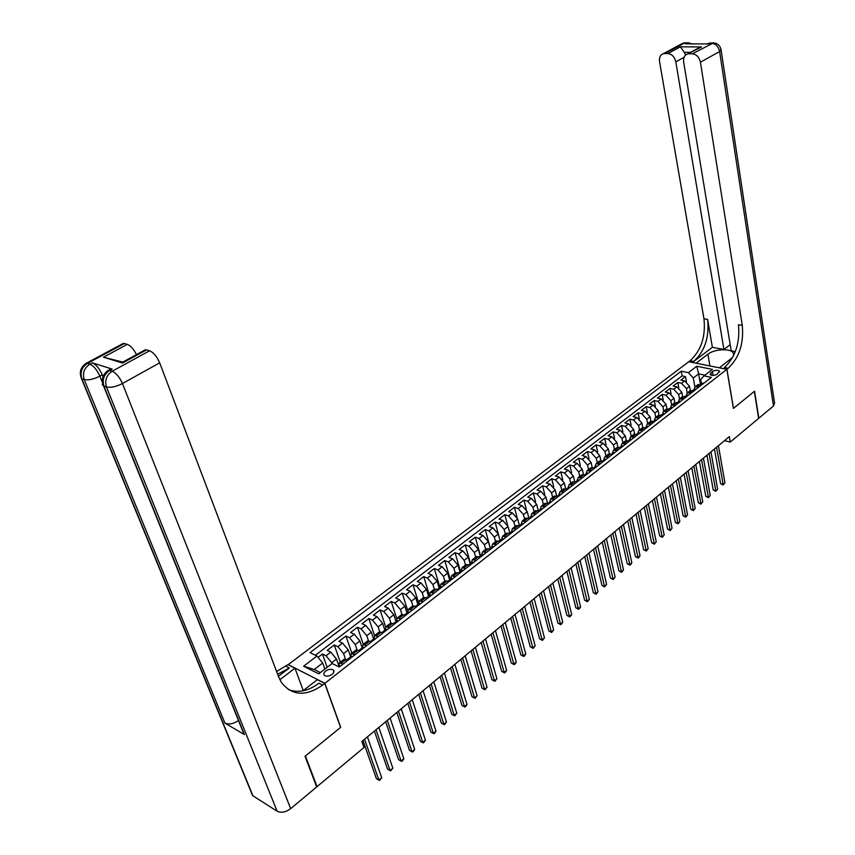 <?xml version="1.0" encoding="UTF-8"?>
<svg xmlns="http://www.w3.org/2000/svg" width="855" height="855" viewBox="0 0 855 855"><rect width="100%" height="100%" fill="white"/><g stroke="black" fill="none" stroke-linecap="round" stroke-linejoin="round"><path stroke-width="1.28" d="M332.146 674.339C334.091 672.661 334.465 671.207 333.279 669.989C331.142 668.792 328.598 669.155 325.637 671.079C323.671 672.767 323.297 674.232 324.505 675.461C326.653 676.658 329.196 676.284 332.146 674.339M288.124 664.72L688.767 361.74L726.846 369.328L324.857 683.316L288.05 664.527M690.306 390.553L689.525 386.246L684.62 380.892L680.911 380.112L685.518 376.585L686.458 381.704M687.228 392.905L686.447 388.63L681.531 383.264L677.812 382.474L678.795 387.71M677.812 382.474L673.152 386.033L676.871 386.834L681.798 392.221L682.6 396.538M674.798 402.598L673.986 398.259L669.038 392.84L665.318 392.018L670.031 388.416L671.047 393.792M666.932 408.754L666.088 404.362L661.118 398.911L657.399 398.067L662.165 394.433L663.223 399.937M658.981 414.974L658.104 410.528L653.124 405.046L649.405 404.18L654.214 400.503L655.325 406.157M650.944 421.269L650.035 416.759L645.033 411.244L641.314 410.357L646.177 406.649L647.342 412.441M642.821 427.65L641.881 423.054L636.857 417.507L633.138 416.609L638.054 412.847L639.273 418.8M634.613 434.105L633.641 429.424L628.596 423.834L624.877 422.926L629.846 419.121L631.118 425.245M626.32 440.646L625.304 435.868L620.238 430.247L616.519 429.306L621.542 425.469L622.878 431.764M617.93 447.261L616.883 442.377L611.795 436.713L608.076 435.761L613.153 431.882L614.553 438.359M609.455 453.962L608.365 448.961L603.256 443.264L599.537 442.281L604.677 438.359L606.131 445.038M600.894 460.76L599.75 455.619L594.631 449.88L590.901 448.875L596.095 444.91L597.634 451.803M592.237 467.632L591.051 462.341L585.899 456.57L582.18 455.544L587.428 451.536L589.042 458.654M583.495 474.6L582.234 469.149L577.072 463.335L573.352 462.288L578.653 458.237L580.353 465.601M574.656 481.664L573.331 476.032L568.137 470.175L564.418 469.117L569.793 465.013L571.578 472.644M565.711 488.825L564.321 482.99L559.106 477.101L555.397 476.011L560.827 471.864L562.718 479.783M556.68 496.071L555.216 490.033L549.979 484.101L546.26 482.99L551.753 478.789L553.751 487.029M547.542 503.403L545.992 497.15L540.745 491.187L537.026 490.043L542.583 485.8L544.699 494.382M538.297 510.83L536.673 504.354L531.393 498.347L527.685 497.183L533.306 492.886L535.561 501.864M528.935 518.28L527.246 511.643L521.945 505.594L518.237 504.407L523.912 500.057L526.327 509.495M519.455 525.75L517.702 519.017L512.38 512.925L508.672 511.707L514.421 507.314L517.019 517.286M509.334 533.445L511.215 532.462L509.869 533.328L508.052 526.477L502.697 520.342L498.999 519.103L504.813 514.657L507.646 525.355M500.1 540.766L498.283 534.033L492.908 527.845L489.21 526.584L495.098 522.084L500.122 540.713M490.225 548.333L488.397 541.664L483 535.444L479.302 534.151L485.266 529.598L490.353 548.173M480.243 556.039L478.394 549.402L472.975 543.128L469.288 541.803L475.316 537.197L480.51 555.836M470.154 563.873L468.262 557.225L462.833 550.909L459.146 549.551L465.238 544.892L470.549 563.605M459.958 571.835L458.013 565.144L452.562 558.775L448.875 557.396L455.052 552.683L460.471 571.439M449.623 579.872L447.646 573.16L442.163 566.747L438.487 565.337L444.739 560.559L450.264 579.38M439.16 588.005L437.151 581.272L431.636 574.817L427.97 573.374L434.297 568.543L439.94 587.406M428.579 596.245L426.517 589.48L420.981 582.982L417.315 581.507L423.727 576.612L429.456 595.422M417.86 604.581L415.754 597.805L410.197 591.243L406.542 589.747L413.018 584.788L418.458 602.326M407.001 613.014L404.853 606.216L399.274 599.622L395.63 598.083L402.192 593.071L407.6 610.224M396.015 621.564L393.824 614.745L388.223 608.097L384.579 606.526L391.227 601.45L396.677 618.454M384.889 630.21L382.645 623.38L377.023 616.679L373.379 615.076L380.112 609.936L385.658 626.918M373.614 638.974L371.327 632.123L365.684 625.368L362.05 623.744L368.868 618.528L374.543 635.607L378.22 636.665M362.199 647.855L359.87 640.983L354.194 634.175L350.571 632.508L357.476 627.239L363.268 644.36M350.636 656.843L348.263 649.96L342.556 643.099L338.943 641.389L345.944 636.045L351.854 653.22M338.655 665.169L336.496 659.045L330.767 652.13L327.166 650.388L334.252 644.98L340.29 662.198M724.474 440.667L730.245 442.067L729.326 436.649L361.879 741.488L363.995 747.494L317.055 786.643L305.406 756.002L340.707 727.327L324.857 683.316M712.407 371.54L710.088 374.511C711.916 375.837 714.288 375.719 717.217 374.159L719.525 371.209C717.708 369.873 715.336 369.98 712.407 371.54L713.081 375.452M700.469 384.248L698.62 373.881L693.277 377.996L688.371 372.652L681.264 371.188L310.066 652.632L316.938 656.02L303.578 666.205L318.712 673.858L332.125 663.491L339.243 666.996L711.349 377.386L704.028 375.879L700.683 379.535L701.485 384.034M688.371 372.652L696.772 366.25L712.418 369.392L704.028 375.879M332.05 663.555L331.751 662.711L336.496 659.045M345.57 659.312L343.571 653.573L348.263 649.96M357.112 650.035L355.242 644.563L359.87 640.983M368.526 640.919L366.763 635.66L371.327 632.123M379.812 631.952L378.134 626.865L382.645 623.38M390.97 623.124L389.367 618.186L393.824 614.745M401.989 614.446L400.461 609.615L404.853 606.216M412.89 605.885L411.415 601.151L415.754 597.805M423.663 597.485L422.231 592.793L426.517 589.48M434.319 589.223L432.908 584.542L437.151 581.272M444.846 581.058L443.456 576.388L447.646 573.16M455.234 572.989L453.887 568.34L458.013 565.144M465.505 565.016L464.18 560.378L468.262 557.225M475.658 557.139L474.354 552.512L478.394 549.402M485.683 549.359L484.411 544.753L488.397 541.664M495.59 541.675L494.34 537.079L498.283 534.033M505.38 534.076L504.151 529.491L508.052 526.477M515.052 526.562L513.855 521.999L517.702 519.017M524.617 519.145L523.442 514.582L527.246 511.643M534.065 511.814L532.911 507.261L536.673 504.354M543.406 504.557L542.284 500.025L545.992 497.15M552.64 497.396L551.539 492.875L555.216 490.033M561.778 490.31L560.688 485.8L564.321 482.99M570.798 483.299L569.74 478.811L573.331 476.032M579.722 476.374L578.685 471.896L582.234 469.149M588.55 469.523L587.535 465.056L591.051 462.341M597.282 462.747L596.288 458.301L599.75 455.619M605.906 456.057L604.934 451.611L608.365 448.961M614.446 449.431L613.484 445.006L616.883 442.377M622.889 442.879L621.948 438.465L625.304 435.868M631.236 436.392L630.317 431.999L633.641 429.424M639.497 429.99L638.6 425.598L641.881 423.054M647.663 423.642L646.786 419.271L650.035 416.759M655.753 417.368L654.887 413.008L658.104 410.528M663.747 411.17L662.903 406.82L666.088 404.362M671.656 405.024L670.833 400.685L673.986 398.259M679.49 398.943L678.678 394.625L681.798 392.221M685.518 376.585L682.13 375.879L315.399 655.261M331.751 662.711L326.012 655.774L322.421 654.022L318.049 657.356M334.252 644.98L337.864 646.701L343.571 653.573M345.944 636.045L349.556 637.734L355.242 644.563M357.476 627.239L361.099 628.885L366.763 635.66M368.868 618.528L372.502 620.142L378.134 626.865M380.112 609.936L383.756 611.517L389.367 618.186M391.227 601.45L394.871 602.999L400.461 609.615M402.192 593.071L405.847 594.588L411.415 601.151M413.018 584.788L416.684 586.274L422.231 592.793M423.727 576.612L427.393 578.066L432.908 584.542M434.297 568.543L437.974 569.964L443.456 576.388M444.739 560.559L448.415 561.949L453.887 568.34M455.052 552.683L458.74 554.04L464.18 560.378M465.238 544.892L468.935 546.227L474.354 552.512M475.316 537.197L479.003 538.5L484.411 544.753M485.266 529.598L488.964 530.87L494.34 537.079M495.098 522.084L498.796 523.335L504.151 529.491M504.813 514.657L508.522 515.875L513.855 521.999M514.421 507.314L518.13 508.511L523.442 514.582M523.912 500.057L527.631 501.233L532.911 507.261M533.306 492.886L537.015 494.04L542.284 500.025M542.583 485.8L546.292 486.923L551.539 492.875M551.753 478.789L555.472 479.89L560.688 485.8M560.827 471.864L564.546 472.943L569.74 478.811M569.793 465.013L573.513 466.061L578.685 471.896M578.653 458.237L582.373 459.263L587.535 465.056M587.428 451.536L591.147 452.541L596.288 458.301M596.095 444.91L599.815 445.893L604.934 451.611M604.677 438.359L608.397 439.32L613.484 445.006M613.153 431.882L616.872 432.822L621.948 438.465M621.542 425.469L625.262 426.389L630.317 431.999M629.846 419.121L633.566 420.029L638.6 425.598M638.054 412.847L641.774 413.735L646.786 419.271M646.177 406.649L649.896 407.514L654.887 413.008M654.214 400.503L657.933 401.358L662.903 406.82M662.165 394.433L665.885 395.256L670.833 400.685M670.031 388.416L673.74 389.228L678.678 394.625M699.005 386.994L695.136 386.802L693.811 389.998M702.094 384.59L697.53 384.942M694.346 390.617L689.793 390.949M686.052 396.036L687.367 392.84L691.225 393.043M686.522 396.709L681.98 397.019M678.207 402.139L679.501 398.932L683.369 399.157M678.614 402.865L674.071 403.154M670.277 408.295L671.56 405.099L675.429 405.345M670.619 409.085L666.077 409.353M662.262 414.525L663.533 411.33L667.402 411.586M662.539 415.37L658.008 415.626M654.161 420.831L655.422 417.625L659.291 417.903M654.374 421.729L649.843 421.953M645.974 427.19L647.224 423.995L651.083 424.294M646.113 428.163L644.285 427.703L641.581 428.366M637.702 433.635L638.931 430.428L642.789 430.749M637.766 434.661L635.928 434.19L633.234 434.842M629.333 440.143L630.541 436.937L634.399 437.279M629.323 441.223L627.485 440.752L624.802 441.394M620.869 446.716L622.066 443.51L625.924 443.873M620.783 447.87L618.956 447.389L616.273 448.009M612.308 453.374L613.495 450.168L617.342 450.553M612.148 454.593L610.32 454.101L607.649 454.71M603.662 460.097L604.827 456.891L608.675 457.297M603.416 461.39L601.589 460.877L598.917 461.476M594.909 466.905L596.053 463.699L599.9 464.126M594.588 468.262L592.761 467.738L590.1 468.326M586.06 473.788L587.193 470.581L591.029 471.03M585.664 475.209L583.826 474.685L581.176 475.252M577.114 480.745L578.215 477.539L582.063 478.009M576.623 482.241L574.795 481.707L572.145 482.252M568.062 487.778L569.152 484.582L572.978 485.074M567.485 489.349L565.657 488.804L563.018 489.338M558.903 494.906L559.972 491.7L563.798 492.224M558.24 496.552L556.413 495.986L553.784 496.509M549.637 502.109L550.684 498.903L554.51 499.448M548.889 503.83L547.061 503.253L544.432 503.766M540.274 509.388L541.301 506.192L545.116 506.759M539.43 511.194L537.592 510.606L534.984 511.098M530.784 516.762L531.799 513.566L535.604 514.165M529.854 518.643L528.016 518.045L525.419 518.525M521.197 524.222L522.181 521.037L525.985 521.646M520.161 526.188L518.333 525.579L515.736 526.028M511.493 531.767L512.455 528.582L516.249 529.224M510.36 533.819L508.533 533.189L505.946 533.638M501.671 539.409L502.601 536.224L506.395 536.897M500.432 541.546L498.604 540.905L496.039 541.322M491.721 547.136L492.64 543.962L496.424 544.656M490.385 549.359L488.568 548.707L486.003 549.113M481.664 554.959L482.562 551.785L486.335 552.512M480.221 557.268L478.394 556.605L475.85 556.99M471.479 562.879L472.345 559.704L476.117 560.463M469.929 565.283L468.113 564.599L465.569 564.963M461.176 570.894L462.021 567.731L465.772 568.511M459.509 573.395L457.692 572.69L455.17 573.042M450.735 579.006L451.558 575.842L455.309 576.665M448.961 581.603L447.144 580.887L444.632 581.218M440.175 587.225L440.966 584.061L444.707 584.916M438.284 589.918L436.467 589.191L433.966 589.49M429.477 595.54L430.236 592.387L433.966 593.263M427.468 598.329L425.662 597.592L423.172 597.869M418.651 603.961L419.377 600.819L423.097 601.728M416.513 606.858L414.707 606.099L412.238 606.355M407.685 612.49L408.391 609.348L412.099 610.288M405.42 615.482L403.624 614.713L401.166 614.948M396.581 621.125L397.254 617.994L400.942 618.967M394.187 624.225L392.392 623.434L389.955 623.658M385.327 629.868L385.968 626.747L389.656 627.762M382.805 633.085L381.009 632.273L378.594 632.476M371.284 642.052L369.488 641.229L367.084 641.4M362.392 647.705L362.98 644.595L366.635 645.675M359.602 651.147L357.818 650.302L355.434 650.441M350.71 656.79L351.255 653.69L354.889 654.812M347.771 660.349L343.625 659.611M338.858 666.002L339.371 662.914L342.994 664.068M694.891 386.952L693.277 377.996M726.846 369.328L733.398 408.412L754.345 391.398L758.631 418.394L730.245 442.067M316.435 786.269L317.055 786.643M704.937 375.185L698.62 373.881L696.772 366.25M324.879 669.091L322.698 662.999L314.234 669.497L320.358 672.586M682.13 375.879L681.264 371.188M322.421 654.022L327.166 667.327M373.934 638.728L374.543 635.607L379.139 632.048M316.938 656.02L322.698 662.999M303.578 666.205L314.234 669.497M704.05 383.061L702.19 383.478M714.438 449.003L720.583 483.652L723.116 484.336L716.565 447.229M724.933 482.765L723.138 485.02L724.933 482.765L718.424 445.69M701.763 384.526L701.014 384.365M723.138 485.02L720.583 483.652M680.698 44.385L683.947 43.178L686.672 43.188L685.432 43.851L707.545 43.947L711.584 43.284C715.763 43.797 718.435 46.555 719.611 51.535L700.427 62.201C699.208 57.167 696.504 54.367 692.326 53.822L713.53 42.868M721.128 50.21L774.555 403.036L773.486 405.997L758.834 418.223L754.559 391.216L733.472 408.359L726.932 369.274L728.204 368.27C739.254 357.764 743.936 343.464 742.268 325.36L700.427 62.201M719.333 367.832L731.036 358.662C733.483 356.695 734.231 354.804 733.28 353.019C730.94 348.103 714.342 348.926 707.908 354.216L696.162 363.14L688.841 361.676L690.124 360.703C701.186 350.497 705.803 336.528 703.964 318.797L659.547 61.571C659.055 57.413 660.327 54.795 663.352 53.683L682.653 43.338L685.111 42.782L664.645 53.534L667.862 53.566L680.42 46.811L701.549 46.94L696.28 49.237M719.322 367.757L726.932 369.274M701.549 46.94L687.634 53.95C684.524 55.094 683.198 57.755 683.658 61.945L731.217 350.839L735.332 351.608M730.191 344.661L723.918 349.471L675.813 61.817C674.584 56.858 671.934 54.1 667.862 53.566M712.386 347.301L693.758 361.43C704.819 351.191 709.436 337.191 707.609 319.428L712.386 347.301L723.918 349.471M689.002 53.79L692.326 53.822M664.645 53.534L663.352 53.683M690.616 52.326L684.289 52.273L685.56 55.094M728.204 368.27L724.42 367.522C735.471 357.048 740.152 342.77 738.464 324.708L742.268 325.36M684.289 52.273L680.42 46.811M109.515 369.702L112.144 369.082L92.308 362.83C96.113 364.561 99.426 368.569 102.269 374.843L99.843 376.168L102.568 382.933M103.017 376.702L102.269 374.843M305.032 756.301L340.589 727.423L324.74 683.412L322.624 685.069C305.93 696.675 292.228 695.874 281.53 682.653L278.677 677L159.671 362.83L122.436 383.532L290.668 808.648L316.692 786.953L305.032 756.301M303.258 690.584L294.975 668.215L279.852 679.714M294.975 668.215L287.932 664.624L276.603 671.528M278.399 676.273L289.332 667.99L277.629 674.242M324.74 683.412L317.355 679.65L302.937 690.829M123.419 361.718L122.522 363.022L103.487 357.187L127.299 344.373L124.392 343.539L87.456 363.364L89.871 364.134L92.308 362.83M127.299 344.373C130.644 345.709 133.711 349.118 136.49 354.59M121.87 344.159L124.392 343.539M290.668 808.648C285.698 812.261 281.177 813.116 277.116 811.213L252.642 795.642L251.092 791.89M238.481 720.541C233.351 723.929 228.83 724.784 224.908 723.106L244.391 734.573L242.499 730.501M143.822 350.593L146.536 349.909L122.522 363.022M112.144 369.082L109.675 370.418L112.208 371.22L149.572 350.785L146.536 349.909M149.572 350.785C153.569 352.495 156.935 356.503 159.671 362.83M322.624 685.069L318.947 683.177C308.399 691.075 298.213 693.213 288.37 689.59M103.487 357.187L122.746 362.103L145.339 349.77M696.365 389.046L694.506 389.463M706.957 455.202L713.241 489.947L715.774 490.642L709.084 453.439M717.612 489.06L715.806 491.326L717.612 489.06L710.965 451.878M694.014 390.543L693.277 390.382M715.806 491.326L713.241 489.947M688.596 395.096L686.736 395.502M699.411 461.465L705.813 496.306L708.357 497.012L701.528 459.712M710.216 495.419L708.4 497.696L710.216 495.419L703.419 458.13M686.18 396.635L685.443 396.474M708.4 497.696L705.813 496.306M680.74 401.209L678.891 401.604M691.77 467.792L698.321 502.729L700.865 503.456L693.886 466.05M702.746 501.842L700.918 504.129L702.746 501.842L695.799 464.457M678.261 402.78L678.378 402.256L677.545 402.62M700.918 504.129L698.321 502.729M672.8 407.386L670.951 407.771M684.064 474.194L690.755 509.227L693.287 509.965L686.17 472.452M695.19 508.33L693.362 510.627L695.19 508.33L688.104 470.849M670.245 409L670.427 408.444L669.551 408.84M693.362 510.627L690.755 509.227M664.773 413.638L662.935 414.012M676.273 480.66L683.102 515.789L685.635 516.538L678.357 478.928M687.559 514.892L685.721 517.19L687.559 514.892L680.323 477.304M662.144 415.274L662.39 414.696L661.481 415.124M685.721 517.19L683.102 515.789M656.661 419.944L654.823 420.318M668.396 487.2L675.365 522.416L677.908 523.185L670.48 485.469M679.853 521.507L677.994 523.837L679.853 521.507L672.458 483.823M653.957 421.633L654.513 421.077L653.316 421.472M677.994 523.837L675.365 522.416M648.464 426.335L646.626 426.688M660.434 493.805L667.552 529.117L670.096 529.897L662.507 492.074M672.051 528.208L670.202 530.538L672.051 528.208L664.506 490.417M645.675 428.045L646.284 427.468L645.065 427.895M670.202 530.538L667.552 529.117M640.171 432.78L638.332 433.132M652.386 500.474L659.654 535.882L662.198 536.684L654.449 498.764M664.185 534.974L662.315 537.314L664.185 534.974L656.469 497.086M637.296 434.532L637.734 433.87L636.729 434.393M662.315 537.314L659.654 535.882M631.792 439.31L629.964 439.652M644.253 507.229L651.67 542.733L654.214 543.534L646.305 505.519M656.223 541.813L654.342 544.165L656.223 541.813L648.346 503.819M628.82 441.095L629.333 440.4L628.297 440.966M654.342 544.165L651.67 542.733M623.316 445.904L621.489 446.235M636.024 514.047L643.601 549.647L646.156 550.47L638.076 512.348M648.176 548.728L646.295 551.09L646.156 550.47L648.176 548.728L640.139 510.638M620.249 447.731L621.083 447.069L619.779 447.603M646.295 551.09L643.601 549.647M614.745 452.573L612.917 452.894M627.709 520.941L635.447 556.637L638.001 557.471L629.75 519.252M640.042 555.718L638.974 557.385L638.151 558.091L638.001 557.471L640.042 555.718L631.834 517.521M611.582 454.433L612.255 453.684L611.165 454.326M638.151 558.091L635.447 556.637M606.077 459.317L604.261 459.637M619.309 527.92L627.207 563.702L629.761 564.557L621.339 526.231M631.824 562.782L630.744 564.46L629.921 565.166L629.761 564.557L631.824 562.782L623.445 524.478M606.003 459.253L603.309 461.358M602.807 461.219L603.577 460.439L602.465 461.123M629.921 565.166L627.207 563.702M597.314 466.146L595.497 466.445M610.812 534.963L618.881 570.841L621.425 571.717L612.832 533.296M623.519 569.922L621.606 572.326L621.425 571.717L623.519 569.922L614.959 531.521M593.926 468.07L594.791 467.268L593.659 467.995M621.606 572.326L618.881 570.841M588.443 473.039L586.637 473.339M602.219 542.091L610.459 578.066L613.003 578.953L604.229 540.435M615.119 577.136L613.195 579.551L613.003 578.953L615.119 577.136L606.387 538.639M584.948 475.006L586.124 474.236L584.756 474.953M613.195 579.551L610.459 578.066M579.476 480.018L577.681 480.307M593.53 549.295L601.941 585.365L604.485 586.274L595.529 547.649M606.623 584.435L604.688 586.861L604.485 586.274L606.623 584.435L597.709 545.832M575.842 482.017L577.136 481.226L575.757 481.985M604.688 586.861L601.941 585.365M570.403 487.083L568.618 487.35M584.745 556.584L593.327 592.75L595.871 593.669L586.722 554.948M598.04 591.81L596.095 594.257L595.871 593.669L598.04 591.81L588.935 553.11M567.838 488.237L566.651 489.103L567.934 488.665M596.095 594.257L593.327 592.75M561.233 494.222L559.448 494.479M575.864 563.958L584.617 600.21L587.171 601.151L577.83 562.323M589.352 599.27L587.406 601.728L587.171 601.151L589.352 599.27L580.064 560.474M561.169 494.147L558.133 496.509M557.342 496.274L558.646 495.387L557.46 496.253M587.406 601.728L584.617 600.21M551.956 501.447L550.171 501.693M566.876 571.407L575.821 607.755L578.365 608.717L568.832 569.793M580.577 606.815L579.498 608.525L578.611 609.284L578.365 608.717L580.577 606.815L571.087 567.923M547.948 503.531L549.338 502.622L548.162 503.499M578.611 609.284L575.821 607.755M542.562 508.757L540.788 508.982M557.791 578.953L566.918 615.397L569.462 616.37L559.726 577.349M571.696 614.446L570.616 616.156L569.719 616.925L569.462 616.37L571.696 614.446L562.013 575.447M538.447 510.884L539.933 509.933L538.757 510.82M569.719 616.925L566.918 615.397M533.06 516.142L531.297 516.367M548.6 586.573L557.909 623.113L560.452 624.107L550.524 584.98M562.718 622.162L561.639 623.883L560.73 624.652L560.452 624.107L562.718 622.162L552.832 583.067M532.996 516.067L529.737 518.611M530.41 517.339L529.245 518.237L530.528 517.767M560.73 624.652L557.909 623.113M523.452 523.623L521.689 523.837M539.302 594.289L548.803 630.915L551.347 631.931L541.204 592.707M553.634 629.964L551.646 632.476L551.347 631.931L553.634 629.964L543.545 590.773M523.388 523.549L520.043 526.146M520.78 524.831L519.616 525.74L520.887 525.259M551.646 632.476L548.803 630.915M513.716 531.201L511.974 531.393M529.897 602.102L539.591 638.813L542.134 639.85L531.789 600.531M544.453 637.862L542.444 640.384L542.134 639.85L544.453 637.862L534.151 598.564M542.444 640.384L539.591 638.813M503.873 538.864L502.131 539.045M520.374 609.989L530.271 646.808L532.815 647.855L522.255 608.439M535.155 645.846L533.146 648.379L532.815 647.855L535.155 645.846L524.649 606.452M503.819 538.778L500.314 541.504M499.459 541.119L501.169 540.082L500.015 541.012M533.146 648.379L530.271 646.808M493.912 546.612L492.181 546.783M510.745 617.983L520.845 654.887L523.388 655.956L512.605 616.434M525.761 653.925L524.681 655.657L523.73 656.469L523.388 655.956L525.761 653.925L515.031 614.424M489.466 548.889L491.187 547.852L490.033 548.782M523.73 656.469L520.845 654.887M483.834 554.457L482.102 554.617M501.009 626.063L511.311 663.063L513.855 664.153L502.847 624.535M516.249 662.091L515.17 663.833L514.208 664.656L513.855 664.153L516.249 662.091L505.294 622.504M483.77 554.382L480.104 557.236M479.142 556.883L480.574 555.814L479.933 556.658M514.208 664.656L511.311 663.063M473.627 562.408L471.907 562.547M491.144 634.239L501.671 671.325L504.204 672.447L492.972 632.732M506.63 670.363L505.551 672.105L504.578 672.938L504.204 672.447L506.63 670.363L495.451 630.669M468.861 564.877L470.346 563.766L469.716 564.621M504.578 672.938L501.671 671.325M463.292 570.445L461.582 570.574M481.162 642.522L491.903 679.693L494.436 680.837L482.979 641.026M496.894 678.731L494.831 681.317L494.436 680.837L496.894 678.731L485.49 638.942M458.451 572.978L460.001 571.813L459.37 572.679M494.831 681.317L491.903 679.693M452.829 578.589L451.13 578.696M471.073 650.901L482.028 688.168L484.561 689.322L472.858 649.415M487.04 687.196L484.977 689.793L484.561 689.322L487.04 687.196L475.401 647.31M448.255 580.94L450.019 579.861L448.896 580.844M484.977 689.793L482.028 688.168M442.238 586.829L440.549 586.925M460.845 659.376L472.035 696.729L474.568 697.915L462.619 657.912M477.079 695.756L474.995 698.375L474.568 697.915L477.079 695.756L465.195 655.774M437.632 589.202L439.406 588.122L438.294 589.106M474.995 698.375L472.035 696.729M431.519 595.176L429.841 595.262M450.5 667.958L461.924 705.407L464.447 706.604L452.252 666.505M466.99 704.424L465.911 706.187L464.896 707.053L464.447 706.604L466.99 704.424L454.86 664.346M427.564 597.463L428.173 596.555L426.431 597.902M464.896 707.053L461.924 705.407M420.66 603.63L418.993 603.694M440.036 676.647L451.686 714.182L454.208 715.411L441.768 675.215M456.773 713.198L454.678 715.849L454.208 715.411L456.773 713.198L444.397 673.024M416.695 605.917L417.293 605.019L415.487 606.419M454.678 715.849L451.686 714.182M409.663 612.18L408.017 612.233M429.434 685.443L441.319 723.063L443.841 724.313L431.144 684.021M446.449 722.08L444.333 724.741L443.841 724.313L446.449 722.08L433.806 681.809M404.575 614.905L406.275 613.58L405.687 614.531M444.333 724.741L441.319 723.063M398.537 620.848L396.891 620.88M418.694 694.346L430.835 732.051L433.346 733.334L420.393 692.945M435.986 731.068L434.917 732.842L433.859 733.74L433.346 733.334L435.986 731.068L423.086 690.701M393.407 623.584L395.128 622.258L394.54 623.22M398.483 620.751L394.08 624.182M433.859 733.74L430.835 732.051M387.251 629.622L385.626 629.643M407.824 703.366L420.222 741.157L422.733 742.461L409.502 701.976M425.395 740.163L424.326 741.937L423.257 742.856L422.733 742.461L425.395 740.163L412.238 699.711M382.1 632.379L383.82 631.043L383.254 632.016M423.257 742.856L420.222 741.157M375.826 638.514L374.212 638.514M396.827 712.493L409.47 750.369L411.971 751.695L398.473 711.125M414.675 749.375L413.606 751.16L412.527 752.079L411.971 751.695L414.675 749.375L401.241 708.827M370.643 641.293L372.385 639.935L371.818 640.929M412.527 752.079L409.47 750.369M364.262 647.524L362.648 647.502M385.68 721.738L398.59 759.7L401.091 761.046L387.304 720.391M403.827 758.706L402.758 760.49L401.658 761.431L401.091 761.046L403.827 758.706L390.104 718.061M359.036 650.313L360.789 648.956L360.233 649.96M401.658 761.431L398.59 759.7M352.538 656.651L350.945 656.608M374.394 731.1L387.572 769.147L390.062 770.526L375.997 729.775M392.83 768.143L390.66 770.889L390.062 770.526L392.83 768.143L378.84 727.423M347.28 659.451L349.043 658.083L348.498 659.109M390.66 770.889L387.572 769.147M340.653 665.895L339.082 665.831M362.969 740.58L376.414 778.713L378.904 780.113L364.54 739.276M381.704 777.708L379.524 780.465L378.904 780.113L381.704 777.708L367.415 736.892M686.447 388.63L689.525 386.246M681.531 383.264L684.62 380.892M326.012 655.774L330.767 652.13M337.864 646.701L342.556 643.099M349.556 637.734L354.194 634.175M361.099 628.885L365.684 625.368M372.502 620.142L377.023 616.679M383.756 611.517L388.223 608.097M394.871 602.999L399.274 599.622M405.847 594.588L410.197 591.243M416.684 586.274L420.981 582.982M427.393 578.066L431.636 574.817M437.974 569.964L442.163 566.747M448.415 561.949L452.562 558.775M458.74 554.04L462.833 550.909M468.935 546.227L472.975 543.128M479.003 538.5L483 535.444M488.964 530.87L492.908 527.845M498.796 523.335L502.697 520.342M508.522 515.875L512.38 512.925M518.13 508.511L521.945 505.594M527.631 501.233L531.393 498.347M537.015 494.04L540.745 491.187M546.292 486.923L549.979 484.101M555.472 479.89L559.106 477.101M564.546 472.943L568.137 470.175M573.513 466.061L577.072 463.335M582.373 459.263L585.899 456.57M591.147 452.541L594.631 449.88M599.815 445.893L603.256 443.264M608.397 439.32L611.795 436.713M616.872 432.822L620.238 430.247M625.262 426.389L628.596 423.834M633.566 420.029L636.857 417.507M641.774 413.735L645.033 411.244M649.896 407.514L653.124 405.046M657.933 401.358L661.118 398.911M665.885 395.256L669.038 392.84M673.74 389.228L676.871 386.834M697.178 386.61L700.266 384.205M689.397 392.648L692.518 390.222M681.542 398.751L684.695 396.303M673.601 404.928L676.786 402.449M665.575 411.159L668.792 408.658M657.452 417.475L660.712 414.942M649.244 423.845L652.547 421.291M640.951 430.289L644.285 427.703M632.572 436.809L635.928 434.19M624.086 443.403L627.485 440.752M615.514 450.061L618.956 447.389M606.836 456.805L610.32 454.101M598.073 463.613L601.589 460.877M589.202 470.507L592.761 467.738M580.224 477.485L583.826 474.685M571.151 484.529L574.795 481.707M561.97 491.668L565.657 488.804M552.683 498.882L556.413 495.986M543.288 506.181L547.061 503.253M533.777 513.577L537.592 510.606M524.158 521.048L528.016 518.045M514.421 528.614L518.333 525.579M504.578 536.267L508.533 533.189M494.607 544.015L498.604 540.905M484.518 551.849L488.568 548.707M474.301 559.79L478.394 556.605M463.955 567.827L468.113 564.599M453.492 575.96L457.692 572.69M442.89 584.2L447.144 580.887M432.16 592.536L436.467 589.191M421.291 600.98L425.662 597.592M410.293 609.53L414.707 606.099M399.146 618.186L403.624 614.713M387.86 626.961L392.392 623.434M376.424 635.842L381.009 632.273M364.839 644.841L369.488 641.229M353.104 653.968L357.818 650.302M341.22 663.202L345.986 659.494M711.146 375.217L710.729 372.844M701.976 384.568L703.986 383.008M693.758 361.43L690.124 360.703M707.609 319.428L703.964 318.797M773.486 405.997L719.611 51.535L721.032 49.526C719.91 45.165 717.153 42.953 712.749 42.878L706.209 43.936M684.064 57.317L675.813 61.817M710.826 42.878L706.497 43.936M692.315 43.883L687.837 42.793L686.672 43.188L689.387 43.861M685.999 42.782L688.617 42.782M709.939 365.961L707.908 354.216M289.332 667.99L285.848 666.205M277.116 811.213L106.458 386.994L103.936 386.15L244.391 734.573M224.908 723.106L84.228 379.567L81.813 378.754L252.952 795.855M99.843 376.168C96.989 369.894 93.676 365.887 89.871 364.134C84.196 367.949 82.315 373.09 84.228 379.567C88.354 380.411 93.558 379.289 99.843 376.168M81.001 375.249L81.813 378.754C79.9 372.299 81.781 367.169 87.456 363.364L84.88 364.134M122.436 383.532C119.572 377.141 116.162 373.037 112.208 371.22C106.458 375.142 104.545 380.39 106.458 386.994C110.755 387.892 116.077 386.738 122.436 383.532M103.124 382.324L102.322 384.793L103.936 386.15C102.034 379.567 103.947 374.319 109.675 370.418L106.918 371.273M694.239 390.596L696.291 388.993M686.415 396.677L688.521 395.042M678.507 402.833L680.666 401.155M670.512 409.053L672.735 407.333M662.433 415.348L664.709 413.574M654.257 421.707L656.597 419.891M646.006 428.131L648.389 426.271M637.648 434.629L640.106 432.716M629.205 441.201L631.717 439.246M620.677 447.838L623.242 445.84M612.041 454.561L614.67 452.509M594.482 468.23L597.239 466.071M585.547 475.177L588.379 472.975M576.516 482.209L579.412 479.954M567.378 489.317L570.349 487.008M548.771 503.787L551.892 501.372M539.313 511.162L542.498 508.672M510.243 533.777L513.663 531.115M490.278 549.316L493.859 546.527M469.812 565.24L473.563 562.323M459.402 573.352L463.239 570.36M448.854 581.56L452.776 578.504M438.166 589.865L442.185 586.744M427.35 598.286L431.465 595.08M416.406 606.804L420.607 603.534M405.313 615.44L409.62 612.084M382.698 633.031L387.208 629.526M371.166 642.009L375.783 638.418M359.495 651.093L364.209 647.417M347.664 660.295L352.484 656.544M339.136 666.943L340.611 665.789M333.931 671.838L333.279 669.989M695.136 386.802L698.225 384.408M687.367 392.84L690.477 390.414M679.501 398.932L682.653 396.485M671.56 405.099L674.755 402.62M663.533 411.33L666.761 408.829M655.422 417.625L658.681 415.103M647.224 423.995L650.516 421.44M638.931 430.428L642.255 427.842M630.541 436.937L633.908 434.319M622.066 443.51L625.465 440.87M613.495 450.168L616.936 447.496M604.827 456.891L608.3 454.197M596.053 463.699L599.569 460.973M587.193 470.581L590.752 467.824M578.215 477.539L581.817 474.749M569.152 484.582L572.786 481.76M559.972 491.7L563.659 488.846M550.684 498.903L554.414 496.018M541.301 506.192L545.062 503.274M531.799 513.566L535.615 510.606M522.181 521.037L526.039 518.034M512.455 528.582L516.356 525.558M502.601 536.224L506.555 533.157M492.64 543.962L496.637 540.852M482.562 551.785L486.602 548.643M472.345 559.704L476.449 556.53M462.021 567.731L466.167 564.503M451.558 575.842L455.758 572.583M440.966 584.061L445.22 580.769M430.236 592.387L434.543 589.042M419.377 600.819L423.738 597.431M408.391 609.348L412.805 605.917M397.254 617.994L401.722 614.521M385.968 626.747L390.5 623.231M362.98 644.595L367.618 640.983M351.255 653.69L355.958 650.035M339.371 662.914L344.138 659.205M719.632 371.84L719.525 371.209M702.65 383.126L701.196 384.258M687.634 53.95L699.443 47.517M733.633 355.146L733.28 353.019M252.642 795.642L81.503 378.637C79.013 372.107 80.627 366.966 86.366 363.204L123.28 343.4M244.06 734.349L103.605 386.022C101.072 379.363 102.707 374.105 108.5 370.247L110.958 368.911M694.955 389.111L693.49 390.254M687.185 395.149L685.699 396.303M679.34 401.252L677.833 402.427M671.399 407.429L669.882 408.605M663.373 413.67L661.845 414.857M655.261 419.976L653.712 421.173M647.064 426.346L645.504 427.564M638.781 432.79L637.189 434.03M630.402 439.31L628.799 440.56M621.927 445.893L620.303 447.154M613.356 452.562L611.72 453.834M604.688 459.295L603.032 460.589M595.924 466.114L594.257 467.418M587.064 472.997L585.376 474.322M578.108 479.976L576.388 481.301M569.035 487.019L567.303 488.365M559.865 494.147L558.112 495.515M550.588 501.361L548.814 502.751M541.204 508.661L539.409 510.061M531.703 516.046L529.886 517.457M522.095 523.517L520.257 524.949M512.38 531.083L510.521 532.526M502.537 538.736L500.656 540.2M492.576 546.473L490.674 547.959M482.498 554.307L480.574 555.814M472.302 562.248L470.346 563.766M461.978 570.274L460.001 571.813M451.515 578.397L449.516 579.957M440.934 586.626L438.914 588.208M430.215 594.962L428.173 596.555M419.367 603.406L417.293 605.019M408.38 611.945L406.275 613.58M404.949 614.617L404.394 615.044M397.254 620.602L395.128 622.258M393.77 623.306L393.161 623.776M385.979 629.365L383.82 631.043M382.463 632.102L381.79 632.625M374.565 638.236L372.385 639.935M370.995 641.015L370.258 641.581M363.001 647.235L360.789 648.956M359.389 650.046L358.587 650.666M351.287 656.341L349.043 658.083M347.622 659.184L346.756 659.857M339.414 665.564L338.227 666.494"/></g></svg>
